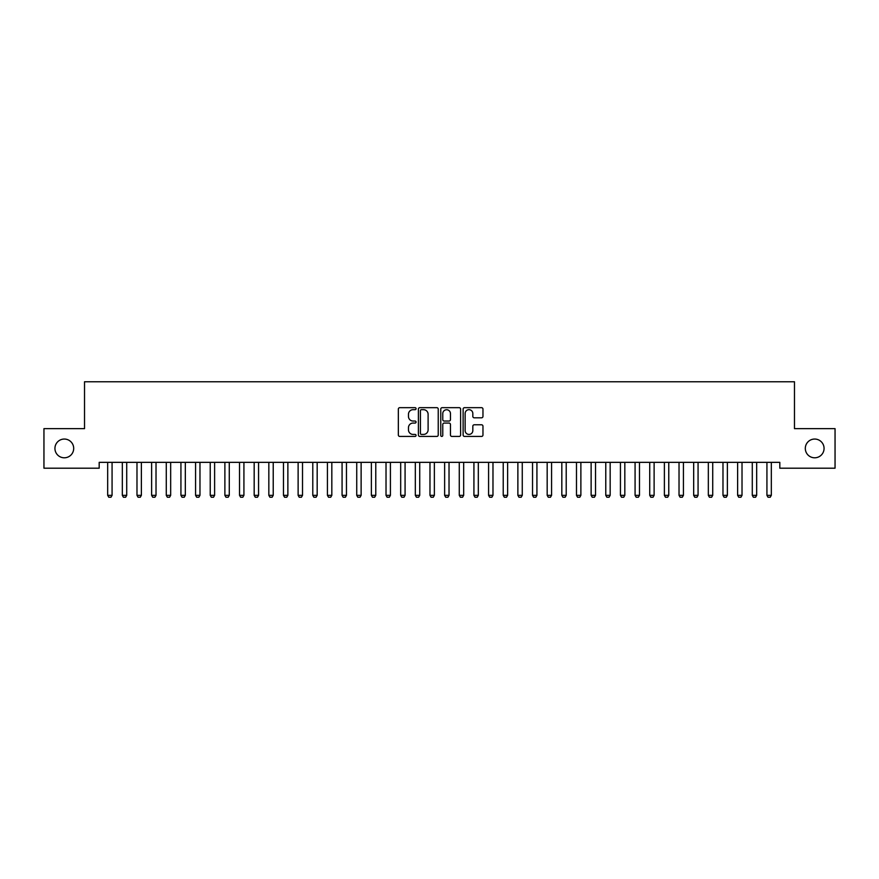 <?xml version="1.0" encoding="UTF-8"?>
<svg xmlns="http://www.w3.org/2000/svg" width="879" height="879" viewBox="0 0 879 879"><rect width="100%" height="100%" fill="white"/><g stroke="black" fill="none" stroke-linecap="round" stroke-linejoin="round"><path stroke-width="1.32" d="M416.064 408.68A1.011 1.011 0 0 0 415.053 407.669L399.78 407.669A1.439 1.439 0 0 0 398.341 409.109L398.341 434.995A1.439 1.439 0 0 0 399.78 436.434L415.053 436.434A1.011 1.011 0 0 0 416.064 435.424A1.011 1.011 0 0 0 415.053 434.424L413.075 434.424A4.604 4.604 0 0 1 408.471 429.82L408.471 427.655A4.604 4.604 0 0 1 413.075 423.063L415.053 423.063A1.011 1.011 0 0 0 416.064 422.052A1.011 1.011 0 0 0 415.053 421.041L413.075 421.041A4.604 4.604 0 0 1 408.471 416.448L408.471 414.284A4.604 4.604 0 0 1 413.075 409.68L415.053 409.68A1.011 1.011 0 0 0 416.064 408.68M805.307 448.422A9.372 9.372 0 0 0 814.69 457.794A9.372 9.372 0 0 0 824.062 448.422A9.372 9.372 0 0 0 814.69 439.05A9.372 9.372 0 0 0 805.307 448.422M54.937 448.422A9.372 9.372 0 0 0 64.31 457.794A9.372 9.372 0 0 0 73.693 448.422A9.372 9.372 0 0 0 64.31 439.05A9.372 9.372 0 0 0 54.937 448.422M481.527 417.811A1.439 1.439 0 0 0 482.967 416.371L482.967 409.109A1.439 1.439 0 0 0 481.527 407.669L464.562 407.669A1.439 1.439 0 0 0 463.123 409.109L463.123 434.995A1.439 1.439 0 0 0 464.562 436.434L481.527 436.434A1.439 1.439 0 0 0 482.967 434.995L482.967 426.227A1.439 1.439 0 0 0 481.527 424.788L474.264 424.788A1.439 1.439 0 0 0 472.825 426.227L472.825 430.567A3.846 3.846 0 0 1 468.979 434.424A3.846 3.846 0 0 1 465.134 430.567L465.134 413.537A3.846 3.846 0 0 1 468.979 409.68A3.846 3.846 0 0 1 472.825 413.537L472.825 416.371A1.439 1.439 0 0 0 474.264 417.811L481.527 417.811M779.816 462.343L99.184 462.343L99.184 468.199L43.95 468.199L43.95 428.644L84.527 428.644L84.527 381.761L794.473 381.761L794.473 428.644L835.05 428.644L835.05 468.199L779.816 468.199L779.816 462.343M438.236 409.109A1.439 1.439 0 0 0 436.808 407.669L419.832 407.669A1.439 1.439 0 0 0 418.393 409.109L418.393 434.995A1.439 1.439 0 0 0 419.832 436.434L436.808 436.434A1.439 1.439 0 0 0 438.236 434.995L438.236 409.109M442.192 407.669L459.168 407.669A1.439 1.439 0 0 1 460.607 409.109L460.607 434.995A1.439 1.439 0 0 1 459.168 436.434L451.905 436.434A1.439 1.439 0 0 1 450.466 434.995L450.466 424.491A1.439 1.439 0 0 0 449.026 423.063L444.214 423.063A1.439 1.439 0 0 0 442.774 424.491L442.774 435.424A1.011 1.011 0 0 1 441.763 436.434A1.011 1.011 0 0 1 440.764 435.424L440.764 409.109A1.439 1.439 0 0 1 442.192 407.669M421.415 409.68A1.011 1.011 0 0 0 420.415 410.691L420.415 433.413A1.011 1.011 0 0 0 421.415 434.424L423.502 434.424A4.604 4.604 0 0 0 428.106 429.82L428.106 414.284A4.604 4.604 0 0 0 423.502 409.68L421.415 409.68M450.466 413.602A3.846 3.846 0 0 0 446.62 409.757A3.846 3.846 0 0 0 442.774 413.602L442.774 419.613A1.439 1.439 0 0 0 444.214 421.041L449.026 421.041A1.439 1.439 0 0 0 450.466 419.613L450.466 413.602M107.612 462.662A1.461 1.461 -179.6 0 1 107.677 463.101A1.461 1.461 179.6 0 0 107.612 462.662L107.513 462.343M112.237 462.343L112.138 462.662A1.461 1.461 179.6 0 0 112.072 463.101L112.072 495.327L110.974 497.239L108.776 497.239L107.677 495.327L107.677 463.101M107.677 495.327L112.072 495.327M122.258 462.662A1.461 1.461 -179.6 0 1 122.324 463.101A1.461 1.461 179.6 0 0 122.258 462.662L122.159 462.343M136.904 462.662A1.461 1.461 -179.6 0 1 136.981 463.101A1.461 1.461 179.6 0 0 136.904 462.662L136.805 462.343M126.895 462.343L126.796 462.662A1.461 1.461 179.6 0 0 126.719 463.101L126.719 495.327L125.62 497.239L123.423 497.239L122.324 495.327L122.324 463.101M122.324 495.327L126.719 495.327M141.541 462.343L141.442 462.662A1.461 1.461 179.6 0 0 141.376 463.101L141.376 495.327L140.277 497.239L138.08 497.239L136.981 495.327L136.981 463.101M136.981 495.327L141.376 495.327M151.562 462.662A1.461 1.461 -179.6 0 1 151.627 463.101A1.461 1.461 179.6 0 0 151.562 462.662L151.463 462.343M166.208 462.662A1.461 1.461 -179.6 0 1 166.274 463.101A1.461 1.461 179.6 0 0 166.208 462.662L166.109 462.343M156.187 462.343L156.088 462.662A1.461 1.461 179.6 0 0 156.022 463.101L156.022 495.327L154.924 497.239L152.726 497.239L151.627 495.327L151.627 463.101M151.627 495.327L156.022 495.327M170.845 462.343L170.746 462.662A1.461 1.461 179.6 0 0 170.669 463.101L170.669 495.327L169.57 497.239L167.373 497.239L166.274 495.327L166.274 463.101M166.274 495.327L170.669 495.327M180.854 462.662A1.461 1.461 -179.6 0 1 180.931 463.101A1.461 1.461 179.6 0 0 180.854 462.662L180.755 462.343M185.491 462.343L185.392 462.662A1.461 1.461 179.6 0 0 185.326 463.101L185.326 495.327L184.227 497.239L182.03 497.239L180.931 495.327L180.931 463.101M180.931 495.327L185.326 495.327M195.512 462.662A1.461 1.461 -179.6 0 1 195.577 463.101A1.461 1.461 179.6 0 0 195.512 462.662L195.413 462.343M200.137 462.343L200.038 462.662A1.461 1.461 179.6 0 0 199.972 463.101L199.972 495.327L198.874 497.239L196.676 497.239L195.577 495.327L195.577 463.101M195.577 495.327L199.972 495.327M210.158 462.662A1.461 1.461 -179.6 0 1 210.224 463.101A1.461 1.461 179.6 0 0 210.158 462.662L210.059 462.343M214.795 462.343L214.696 462.662A1.461 1.461 179.6 0 0 214.619 463.101L214.619 495.327L213.52 497.239L211.323 497.239L210.224 495.327L210.224 463.101M210.224 495.327L214.619 495.327M224.804 462.662A1.461 1.461 -179.6 0 1 224.881 463.101A1.461 1.461 179.6 0 0 224.804 462.662L224.705 462.343M229.441 462.343L229.342 462.662A1.461 1.461 179.6 0 0 229.276 463.101L229.276 495.327L228.177 497.239L225.98 497.239L224.881 495.327L224.881 463.101M224.881 495.327L229.276 495.327M239.462 462.662A1.461 1.461 -179.6 0 1 239.527 463.101A1.461 1.461 179.6 0 0 239.462 462.662L239.363 462.343M244.087 462.343L243.988 462.662A1.461 1.461 179.6 0 0 243.922 463.101L243.922 495.327L242.824 497.239L240.626 497.239L239.527 495.327L239.527 463.101M239.527 495.327L243.922 495.327M254.108 462.662A1.461 1.461 -179.6 0 1 254.174 463.101A1.461 1.461 179.6 0 0 254.108 462.662L254.009 462.343M258.745 462.343L258.646 462.662A1.461 1.461 179.6 0 0 258.569 463.101L258.569 495.327L257.47 497.239L255.273 497.239L254.174 495.327L254.174 463.101M254.174 495.327L258.569 495.327M268.754 462.662A1.461 1.461 -179.6 0 1 268.831 463.101A1.461 1.461 179.6 0 0 268.754 462.662L268.655 462.343M273.391 462.343L273.292 462.662A1.461 1.461 179.6 0 0 273.226 463.101L273.226 495.327L272.127 497.239L269.93 497.239L268.831 495.327L268.831 463.101M268.831 495.327L273.226 495.327M283.412 462.662A1.461 1.461 -179.6 0 1 283.477 463.101A1.461 1.461 179.6 0 0 283.412 462.662L283.313 462.343M288.037 462.343L287.938 462.662A1.461 1.461 179.6 0 0 287.872 463.101L287.872 495.327L286.774 497.239L284.576 497.239L283.477 495.327L283.477 463.101M283.477 495.327L287.872 495.327M298.058 462.662A1.461 1.461 -179.6 0 1 298.124 463.101A1.461 1.461 179.6 0 0 298.058 462.662L297.959 462.343M302.695 462.343L302.596 462.662A1.461 1.461 179.6 0 0 302.519 463.101L302.519 495.327L301.42 497.239L299.223 497.239L298.124 495.327L298.124 463.101M298.124 495.327L302.519 495.327M312.704 462.662A1.461 1.461 -179.6 0 1 312.781 463.101A1.461 1.461 179.6 0 0 312.704 462.662L312.605 462.343M317.341 462.343L317.242 462.662A1.461 1.461 179.6 0 0 317.176 463.101L317.176 495.327L316.077 497.239L313.88 497.239L312.781 495.327L312.781 463.101M312.781 495.327L317.176 495.327M327.362 462.662A1.461 1.461 -179.6 0 1 327.427 463.101A1.461 1.461 179.6 0 0 327.362 462.662L327.263 462.343M331.987 462.343L331.888 462.662A1.461 1.461 179.6 0 0 331.822 463.101L331.822 495.327L330.724 497.239L328.526 497.239L327.427 495.327L327.427 463.101M327.427 495.327L331.822 495.327M342.008 462.662A1.461 1.461 -179.6 0 1 342.074 463.101A1.461 1.461 179.6 0 0 342.008 462.662L341.909 462.343M346.645 462.343L346.546 462.662A1.461 1.461 179.6 0 0 346.469 463.101L346.469 495.327L345.37 497.239L343.173 497.239L342.074 495.327L342.074 463.101M342.074 495.327L346.469 495.327M356.654 462.662A1.461 1.461 -179.6 0 1 356.731 463.101A1.461 1.461 179.6 0 0 356.654 462.662L356.555 462.343M361.291 462.343L361.192 462.662A1.461 1.461 179.6 0 0 361.126 463.101L361.126 495.327L360.027 497.239L357.83 497.239L356.731 495.327L356.731 463.101M356.731 495.327L361.126 495.327M371.312 462.662A1.461 1.461 -179.6 0 1 371.377 463.101A1.461 1.461 179.6 0 0 371.312 462.662L371.213 462.343M375.937 462.343L375.838 462.662A1.461 1.461 179.6 0 0 375.772 463.101L375.772 495.327L374.674 497.239L372.476 497.239L371.377 495.327L371.377 463.101M371.377 495.327L375.772 495.327M385.958 462.662A1.461 1.461 -179.6 0 1 386.024 463.101A1.461 1.461 179.6 0 0 385.958 462.662L385.859 462.343M390.595 462.343L390.496 462.662A1.461 1.461 179.6 0 0 390.419 463.101L390.419 495.327L389.32 497.239L387.123 497.239L386.024 495.327L386.024 463.101M386.024 495.327L390.419 495.327M400.604 462.662A1.461 1.461 -179.6 0 1 400.681 463.101A1.461 1.461 179.6 0 0 400.604 462.662L400.505 462.343M405.241 462.343L405.142 462.662A1.461 1.461 179.6 0 0 405.076 463.101L405.076 495.327L403.977 497.239L401.78 497.239L400.681 495.327L400.681 463.101M400.681 495.327L405.076 495.327M415.262 462.662A1.461 1.461 -179.6 0 1 415.327 463.101A1.461 1.461 179.6 0 0 415.262 462.662L415.163 462.343M419.887 462.343L419.788 462.662A1.461 1.461 179.6 0 0 419.722 463.101L419.722 495.327L418.624 497.239L416.426 497.239L415.327 495.327L415.327 463.101M415.327 495.327L419.722 495.327M429.908 462.662A1.461 1.461 -179.6 0 1 429.974 463.101A1.461 1.461 179.6 0 0 429.908 462.662L429.809 462.343M434.545 462.343L434.446 462.662A1.461 1.461 179.6 0 0 434.369 463.101L434.369 495.327L433.27 497.239L431.073 497.239L429.974 495.327L429.974 463.101M429.974 495.327L434.369 495.327M444.554 462.662A1.461 1.461 -179.6 0 1 444.631 463.101A1.461 1.461 179.6 0 0 444.554 462.662L444.455 462.343M459.212 462.662A1.461 1.461 -179.6 0 1 459.277 463.101A1.461 1.461 179.6 0 0 459.212 462.662L459.113 462.343M473.858 462.662A1.461 1.461 -179.6 0 1 473.924 463.101A1.461 1.461 179.6 0 0 473.858 462.662L473.759 462.343M488.504 462.662A1.461 1.461 -179.6 0 1 488.581 463.101A1.461 1.461 179.6 0 0 488.504 462.662L488.405 462.343M503.162 462.662A1.461 1.461 -179.6 0 1 503.227 463.101A1.461 1.461 179.6 0 0 503.162 462.662L503.063 462.343M517.808 462.662A1.461 1.461 -179.6 0 1 517.874 463.101A1.461 1.461 179.6 0 0 517.808 462.662L517.709 462.343M532.454 462.662A1.461 1.461 -179.6 0 1 532.531 463.101A1.461 1.461 179.6 0 0 532.454 462.662L532.355 462.343M449.191 462.343L449.092 462.662A1.461 1.461 179.6 0 0 449.026 463.101L449.026 495.327L447.927 497.239L445.73 497.239L444.631 495.327L444.631 463.101M444.631 495.327L449.026 495.327M463.837 462.343L463.738 462.662A1.461 1.461 179.6 0 0 463.672 463.101L463.672 495.327L462.574 497.239L460.376 497.239L459.277 495.327L459.277 463.101M459.277 495.327L463.672 495.327M478.495 462.343L478.396 462.662A1.461 1.461 179.6 0 0 478.319 463.101L478.319 495.327L477.22 497.239L475.023 497.239L473.924 495.327L473.924 463.101M473.924 495.327L478.319 495.327M493.141 462.343L493.042 462.662A1.461 1.461 179.6 0 0 492.976 463.101L492.976 495.327L491.877 497.239L489.68 497.239L488.581 495.327L488.581 463.101M488.581 495.327L492.976 495.327M507.787 462.343L507.688 462.662A1.461 1.461 179.6 0 0 507.622 463.101L507.622 495.327L506.524 497.239L504.326 497.239L503.227 495.327L503.227 463.101M503.227 495.327L507.622 495.327M522.445 462.343L522.346 462.662A1.461 1.461 179.6 0 0 522.269 463.101L522.269 495.327L521.17 497.239L518.973 497.239L517.874 495.327L517.874 463.101M517.874 495.327L522.269 495.327M537.091 462.343L536.992 462.662A1.461 1.461 179.6 0 0 536.926 463.101L536.926 495.327L535.827 497.239L533.63 497.239L532.531 495.327L532.531 463.101M532.531 495.327L536.926 495.327M547.112 462.662A1.461 1.461 -179.6 0 1 547.177 463.101A1.461 1.461 179.6 0 0 547.112 462.662L547.013 462.343M551.737 462.343L551.638 462.662A1.461 1.461 179.6 0 0 551.572 463.101L551.572 495.327L550.474 497.239L548.276 497.239L547.177 495.327L547.177 463.101M547.177 495.327L551.572 495.327M561.758 462.662A1.461 1.461 -179.6 0 1 561.824 463.101A1.461 1.461 179.6 0 0 561.758 462.662L561.659 462.343M566.395 462.343L566.296 462.662A1.461 1.461 179.6 0 0 566.219 463.101L566.219 495.327L565.12 497.239L562.923 497.239L561.824 495.327L561.824 463.101M561.824 495.327L566.219 495.327M576.404 462.662A1.461 1.461 -179.6 0 1 576.481 463.101A1.461 1.461 179.6 0 0 576.404 462.662L576.305 462.343M581.041 462.343L580.942 462.662A1.461 1.461 179.6 0 0 580.876 463.101L580.876 495.327L579.777 497.239L577.58 497.239L576.481 495.327L576.481 463.101M576.481 495.327L580.876 495.327M591.062 462.662A1.461 1.461 -179.6 0 1 591.127 463.101A1.461 1.461 179.6 0 0 591.062 462.662L590.963 462.343M595.687 462.343L595.588 462.662A1.461 1.461 179.6 0 0 595.522 463.101L595.522 495.327L594.424 497.239L592.226 497.239L591.127 495.327L591.127 463.101M591.127 495.327L595.522 495.327M605.708 462.662A1.461 1.461 -179.6 0 1 605.774 463.101A1.461 1.461 179.6 0 0 605.708 462.662L605.609 462.343M610.345 462.343L610.246 462.662A1.461 1.461 179.6 0 0 610.169 463.101L610.169 495.327L609.07 497.239L606.873 497.239L605.774 495.327L605.774 463.101M605.774 495.327L610.169 495.327M620.354 462.662A1.461 1.461 -179.6 0 1 620.431 463.101A1.461 1.461 179.6 0 0 620.354 462.662L620.255 462.343M624.991 462.343L624.892 462.662A1.461 1.461 179.6 0 0 624.826 463.101L624.826 495.327L623.727 497.239L621.53 497.239L620.431 495.327L620.431 463.101M620.431 495.327L624.826 495.327M635.012 462.662A1.461 1.461 -179.6 0 1 635.077 463.101A1.461 1.461 179.6 0 0 635.012 462.662L634.913 462.343M639.637 462.343L639.538 462.662A1.461 1.461 179.6 0 0 639.472 463.101L639.472 495.327L638.374 497.239L636.176 497.239L635.077 495.327L635.077 463.101M635.077 495.327L639.472 495.327M649.658 462.662A1.461 1.461 -179.6 0 1 649.724 463.101A1.461 1.461 179.6 0 0 649.658 462.662L649.559 462.343M654.295 462.343L654.196 462.662A1.461 1.461 179.6 0 0 654.119 463.101L654.119 495.327L653.02 497.239L650.823 497.239L649.724 495.327L649.724 463.101M649.724 495.327L654.119 495.327M664.304 462.662A1.461 1.461 -179.6 0 1 664.381 463.101A1.461 1.461 179.6 0 0 664.304 462.662L664.205 462.343M668.941 462.343L668.842 462.662A1.461 1.461 179.6 0 0 668.776 463.101L668.776 495.327L667.677 497.239L665.48 497.239L664.381 495.327L664.381 463.101M664.381 495.327L668.776 495.327M678.962 462.662A1.461 1.461 -179.6 0 1 679.027 463.101A1.461 1.461 179.6 0 0 678.962 462.662L678.863 462.343M683.587 462.343L683.488 462.662A1.461 1.461 179.6 0 0 683.422 463.101L683.422 495.327L682.324 497.239L680.126 497.239L679.027 495.327L679.027 463.101M679.027 495.327L683.422 495.327M693.608 462.662A1.461 1.461 -179.6 0 1 693.674 463.101A1.461 1.461 179.6 0 0 693.608 462.662L693.509 462.343M698.245 462.343L698.146 462.662A1.461 1.461 179.6 0 0 698.069 463.101L698.069 495.327L696.97 497.239L694.773 497.239L693.674 495.327L693.674 463.101M693.674 495.327L698.069 495.327M708.254 462.662A1.461 1.461 -179.6 0 1 708.331 463.101A1.461 1.461 179.6 0 0 708.254 462.662L708.155 462.343M712.891 462.343L712.792 462.662A1.461 1.461 179.6 0 0 712.726 463.101L712.726 495.327L711.627 497.239L709.43 497.239L708.331 495.327L708.331 463.101M708.331 495.327L712.726 495.327M722.912 462.662A1.461 1.461 -179.6 0 1 722.977 463.101A1.461 1.461 179.6 0 0 722.912 462.662L722.813 462.343M727.537 462.343L727.438 462.662A1.461 1.461 179.6 0 0 727.372 463.101L727.372 495.327L726.274 497.239L724.076 497.239L722.977 495.327L722.977 463.101M722.977 495.327L727.372 495.327M737.558 462.662A1.461 1.461 -179.6 0 1 737.624 463.101A1.461 1.461 179.6 0 0 737.558 462.662L737.459 462.343M742.195 462.343L742.096 462.662A1.461 1.461 179.6 0 0 742.019 463.101L742.019 495.327L740.92 497.239L738.723 497.239L737.624 495.327L737.624 463.101M737.624 495.327L742.019 495.327M752.204 462.662A1.461 1.461 -179.6 0 1 752.281 463.101A1.461 1.461 179.6 0 0 752.204 462.662L752.105 462.343M756.841 462.343L756.742 462.662A1.461 1.461 179.6 0 0 756.676 463.101L756.676 495.327L755.577 497.239L753.38 497.239L752.281 495.327L752.281 463.101M752.281 495.327L756.676 495.327M766.862 462.662A1.461 1.461 -179.6 0 1 766.927 463.101A1.461 1.461 179.6 0 0 766.862 462.662L766.763 462.343M771.487 462.343L771.388 462.662A1.461 1.461 179.6 0 0 771.322 463.101L771.322 495.327L770.224 497.239L768.026 497.239L766.927 495.327L766.927 463.101M766.927 495.327L771.322 495.327"/></g></svg>
